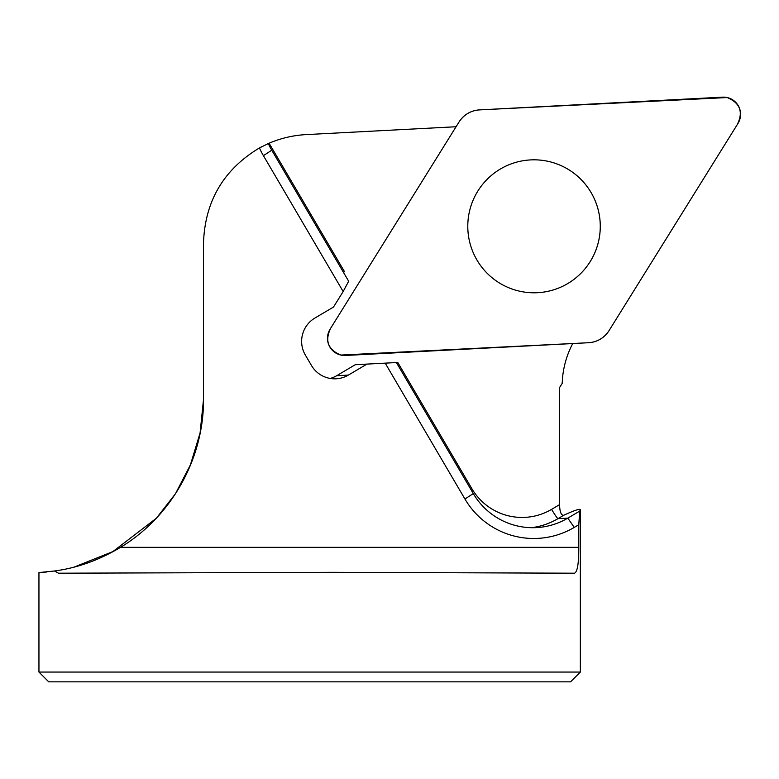 <?xml version="1.0" encoding="UTF-8"?>
<svg xmlns="http://www.w3.org/2000/svg" width="779" height="779" viewBox="0 0 779 779"><rect width="100%" height="100%" fill="white"/><g stroke="black" fill="none" stroke-linecap="round" stroke-linejoin="round"><path stroke-width="1.17" d="M572.731 343.549A90.958 90.607 87 0 0 562.214 383.346L559.332 387.952L559.546 504.665C559.789 511.871 561.162 515.406 563.684 515.289L558.017 518.639L567.813 518.132L579.732 511.082L580.345 509.885C580.267 508.424 574.717 510.226 563.684 515.289M580.345 672.063L570.569 681.839L48.726 681.839L38.95 672.063L580.345 672.063L580.345 509.885M38.95 672.063L38.95 572.565L46.555 572M74.161 567.073L112.867 551.59L156.384 518.22L175.509 493.682L190.417 464.829L200.076 432.978L203.514 399.452L203.514 242.727C205.033 201.04 223.68 169.452 259.426 147.952A80.13 79.818 87 0 0 263.409 155.654A80.13 79.818 -93 0 1 259.426 147.952L268.317 143.56A69.302 69.039 87 0 0 271.754 150.211L348.661 281.229L343.159 291.531L263.409 155.654L271.754 150.211M579.732 511.082L578.768 524.734L578.758 547.335C578.836 563.314 577.424 571.932 574.522 573.198L333.208 572.322L58.464 573.198L54.559 570.988L38.96 572.565M54.559 570.988C77.306 567.959 99.293 560.072 120.521 547.335C171.331 516.73 203.855 458.773 203.514 399.452M268.317 143.56L269.144 143.2C280.966 138.165 293.293 135.303 306.128 134.601L456.075 126.743M343.159 291.531L333.49 307.053L314.911 318.046A27.07 26.963 -93 0 0 305.368 355.107L311.464 365.487A27.07 26.963 87 0 0 348.388 375.079L366.977 364.095L355.282 364.708L336.703 375.692A27.07 26.963 -93 0 1 330.238 378.448M366.977 364.095L385.186 363.141L464.936 499.018L385.186 363.141L397.787 362.478L396.394 362.556L473.291 493.574A69.302 69.039 87 0 0 567.813 518.132L574.24 527.412L578.768 524.734L574.24 527.412A80.13 79.818 -93 0 1 537.899 538.377A80.13 79.818 87 0 0 574.24 527.412L574.24 527.412M473.291 493.574L464.936 499.018A80.13 79.818 87 0 0 537.899 538.377M260.517 147.358L261.637 146.764M269.144 143.2A58.474 58.25 87 0 0 270.303 145.274L344.357 271.443L343.617 272.64M590.209 261.559A66.497 66.244 87 0 0 530.557 159.909A66.497 66.244 87 0 0 467.877 229.776A66.497 66.244 87 0 0 590.209 261.559M345.506 355.458L588.593 342.721A25.795 25.697 87 0 0 609.032 330.637L737.986 123.442A17.196 17.128 87 0 0 722.561 97.161L479.474 109.897A25.795 25.697 87 0 0 459.035 121.982L330.082 329.176A17.196 17.128 87 0 0 345.506 355.458M537.51 292.719A66.497 66.244 87 0 0 600.19 222.843A66.497 66.244 87 0 0 530.557 159.909M609.032 330.637L737.177 124.737C743.517 112.069 740.196 103.013 727.197 97.55L480.994 109.82C471.587 110.092 464.265 114.153 459.035 121.982L330.686 328.202C324.629 340.783 328.017 349.742 340.871 355.068L587.074 342.799C596.48 342.526 603.803 338.466 609.032 330.637M578.758 547.335L120.521 547.335M397.787 362.478L471.84 488.637A58.474 58.25 87 0 0 551.6 509.359L559.546 504.665M270.303 145.274L269.388 145.819M551.6 509.359A10.828 0.837 -120.6 0 0 558.017 518.639A69.302 69.039 -93 0 1 531.482 527.695M348.388 375.079L336.703 375.692M471.84 488.637L470.769 489.28"/></g></svg>
